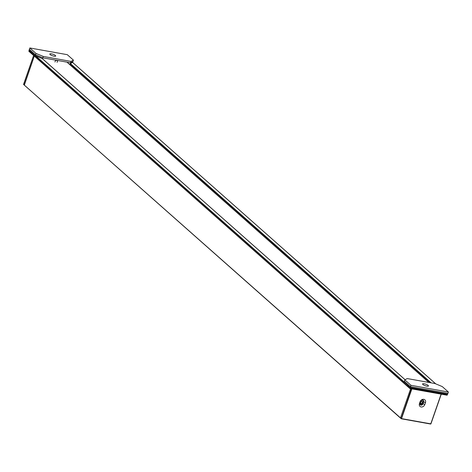 <?xml version="1.0" encoding="UTF-8"?>
<svg xmlns="http://www.w3.org/2000/svg" width="472" height="472" viewBox="0 0 472 472"><rect width="100%" height="100%" fill="white"/><g stroke="black" fill="none" stroke-linecap="round" stroke-linejoin="round"><path stroke-width="0.71" d="M411.454 388.822L401.194 418.717L401.524 418.605L400.492 417.873L410.658 388.68L400.492 417.873L24.332 85.143L34.297 56.085L24.273 84.871L23.659 84.228M29.158 50.48L407.837 385.412L407.472 386.167L31.305 53.436L31.618 52.41L31.252 53.165L28.957 51.035M407.631 386.485L409.784 388.397M24.267 85.049L23.629 84.305L33.654 55.513M31.246 53.336L28.981 51.383L29.299 50.356M54.97 62.003L55.625 60.121L42.822 57.826L35.524 54.787L35.235 55.613L42.445 58.705M70.287 63.608L72.659 62.322L72.948 61.496L70.552 62.794L57.749 60.499L57.094 62.381M35.235 55.613L29.087 50.168L29.376 49.342L35.524 54.787L42.822 57.826L43.3 56.445L71.03 61.419L69.85 64.67M42.486 58.788L42.822 57.826L70.552 62.794L72.948 61.496L73.425 60.121L71.03 61.419M73.425 60.121L67.278 54.675L29.854 47.967L36.002 53.407L35.524 54.787L29.376 49.342L29.854 47.967M43.3 56.445L36.002 53.407M55.371 55.484A3.115 0.796 -160.8 0 1 55.507 56.197A3.115 0.796 -160.8 0 1 52.475 55.767A3.115 0.796 -160.8 0 1 49.831 54.221A3.115 0.796 -160.8 0 1 51.796 53.914A3.115 0.796 -160.8 0 1 55.371 55.484M420.676 401.43A1.758 1.446 -48.5 0 1 423.331 400.38A1.758 1.446 -48.5 0 1 423.655 401.961L423.018 403.796A1.758 1.446 -48.5 0 1 420.363 404.846A1.758 1.446 -48.5 0 1 420.039 403.265L420.676 401.43L420.092 401.749L419.449 403.584A3.168 2.602 131.5 0 0 421.124 406.958A3.168 2.602 131.5 0 0 424.806 404.545L425.449 402.71A3.168 2.602 131.5 0 0 423.773 399.336A3.168 2.602 131.5 0 0 420.092 401.749M410.162 387.465L407.661 385.612L407.472 386.167L409.991 388.562L409.985 387.671L410.386 387.541M441.226 394.161L430.936 423.838L401.389 418.782M447.379 394.456L446.907 395.182L410.038 388.556M447.303 394.161L447.244 394.981A0.301 0.301 0 0 1 446.907 395.182L409.991 388.562A0.301 0.301 0 0 1 409.843 388.491L28.981 51.383A0.301 0.301 0 0 1 28.898 51.059L29.093 50.504A0.301 0.301 0 0 1 29.264 50.327M410.209 387.506L410.492 386.68L447.922 393.394L447.633 394.22L410.209 387.506L404.061 382.066L404.345 381.24L410.492 386.68L447.922 393.394L448.4 392.014L442.252 386.574L434.954 383.535L407.224 378.562L404.828 379.866L410.976 385.305L448.4 392.014M410.976 385.305L410.492 386.68L404.345 381.24L404.828 379.866M422.882 384.497A3.115 0.796 -160.8 0 1 422.611 384.178A3.115 0.796 -160.8 0 1 425.779 384.22A3.115 0.796 -160.8 0 1 428.287 386.155A3.115 0.796 -160.8 0 1 425.679 385.86A3.115 0.796 -160.8 0 1 422.882 384.497M55.548 60.327L57.678 60.711M72.535 62.392L435.721 383.854M31.412 53.483L407.46 386.338M404.109 381.931L35.618 55.773M42.15 58.493L405.076 379.724M423.242 400.728L422.499 400.067M70.169 63.897L430.358 382.709M431.125 382.851L70.387 63.555M422.304 400.079L423.254 400.917M420.847 401.07L422.723 402.728M422.865 402.315L421.083 400.74M420.204 402.781L421.868 404.256M422.151 403.967L420.351 402.368M421.396 404.557L420.015 403.336M419.98 403.483L421.26 404.616M419.956 403.584L421.16 404.646M24.432 85.196L400.486 418.05M422.57 403.3L423.207 401.466M425.449 402.71L423.183 401.542A1.758 1.446 131.5 0 0 423.065 400.203M420.151 404.61A1.758 1.446 131.5 0 0 422.54 403.377L424.806 404.545M441.125 394.144L430.783 423.85L401.524 418.605L411.867 388.898M400.651 418.192L401.129 418.617M420.039 403.265L419.449 403.584M410.174 388.379L410.369 387.831L447.279 394.45L447.09 394.999L410.174 388.379M67.278 62.434L428.812 382.432M435.809 383.895L72.564 62.375M423.254 400.958L422.263 400.085M421.225 404.628L419.968 403.519M441.267 394.173L430.936 423.838A0.301 0.301 0 0 1 430.6 424.033L401.342 418.788A0.301 0.301 0 0 1 401.194 418.717L23.683 84.576A0.301 0.301 0 0 1 23.6 84.252L33.618 55.484M405.106 379.712L42.244 58.528M420.151 404.604L421.053 404.675L422.104 404.026L423.154 401.489L422.859 399.961M428.871 382.444L67.378 62.481"/></g></svg>
